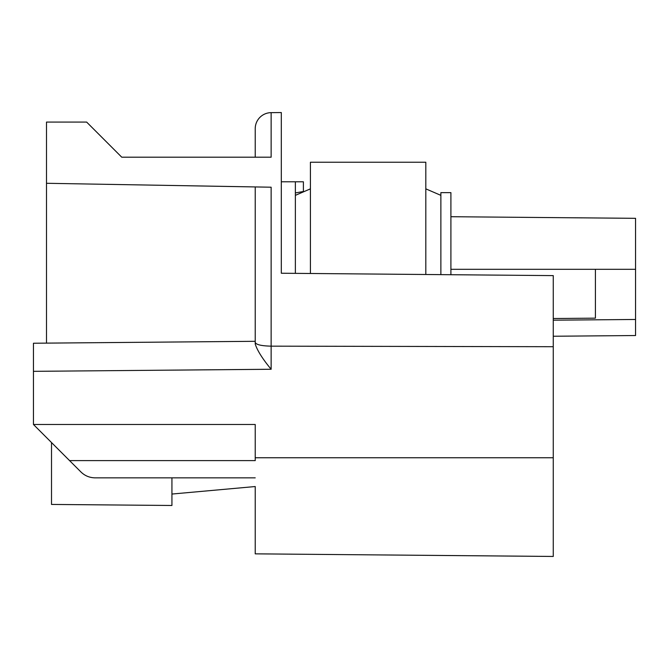 <?xml version="1.0" encoding="UTF-8"?>
<svg xmlns="http://www.w3.org/2000/svg" width="669" height="669" viewBox="0 0 669 669"><rect width="100%" height="100%" fill="white"/><g stroke="black" fill="none" stroke-linecap="round" stroke-linejoin="round"><path stroke-width="1" d="M255.224 342.403L255.224 344.083C257.339 350.606 262.641 358.994 271.137 369.263L271.137 346.157L553.263 346.709L553.263 275.611L281.315 273.236L281.315 112.551L271.137 112.643A16.056 16.056 0 0 0 255.224 128.699L255.224 157.198L121.758 157.198L86.635 122.076L46.496 122.076L46.496 183.289L271.137 187.211L271.137 346.157C261.37 345.923 256.068 344.677 255.224 342.403L255.224 186.935M281.315 273.236L281.315 112.551M171.933 477.85L171.933 505.48L51.513 504.434L51.513 442.552M171.933 494.048L255.224 486.539L255.224 553.848L553.263 556.449L553.263 346.709M553.263 556.449L255.224 553.848L255.224 486.539M255.224 477.85L95.123 477.85C89.587 477.758 84.854 475.793 80.932 471.971L33.45 424.489L33.45 371.337L271.137 369.263M69.576 460.615L255.224 460.615L69.576 460.615M33.45 371.337L33.45 343.239L255.224 341.307L46.496 343.122L46.496 183.289M255.224 157.198L255.224 128.699A16.056 16.056 0 0 1 271.137 112.643L271.137 157.198L121.758 157.198M255.224 460.615L255.224 424.489L33.45 424.489M450.906 274.716L450.906 192.63L440.871 192.63L440.871 274.633M425.819 274.499L425.819 162.241L310.416 162.241L310.416 273.496M295.363 195.356L310.416 188.85L295.363 195.356M281.315 181.784L295.363 181.784L295.363 273.362M553.263 320.183L635.55 319.473L635.55 269.306L450.906 269.306L635.55 269.306L635.55 218.328L450.906 216.714M635.55 319.473L635.55 335.529L553.263 336.248M425.819 188.85L440.871 195.356M295.363 181.784L303.392 181.784L303.392 191.51L295.363 192.931M595.41 269.306L595.41 318.16L553.263 318.528M255.224 457.747L553.263 457.747"/></g></svg>
